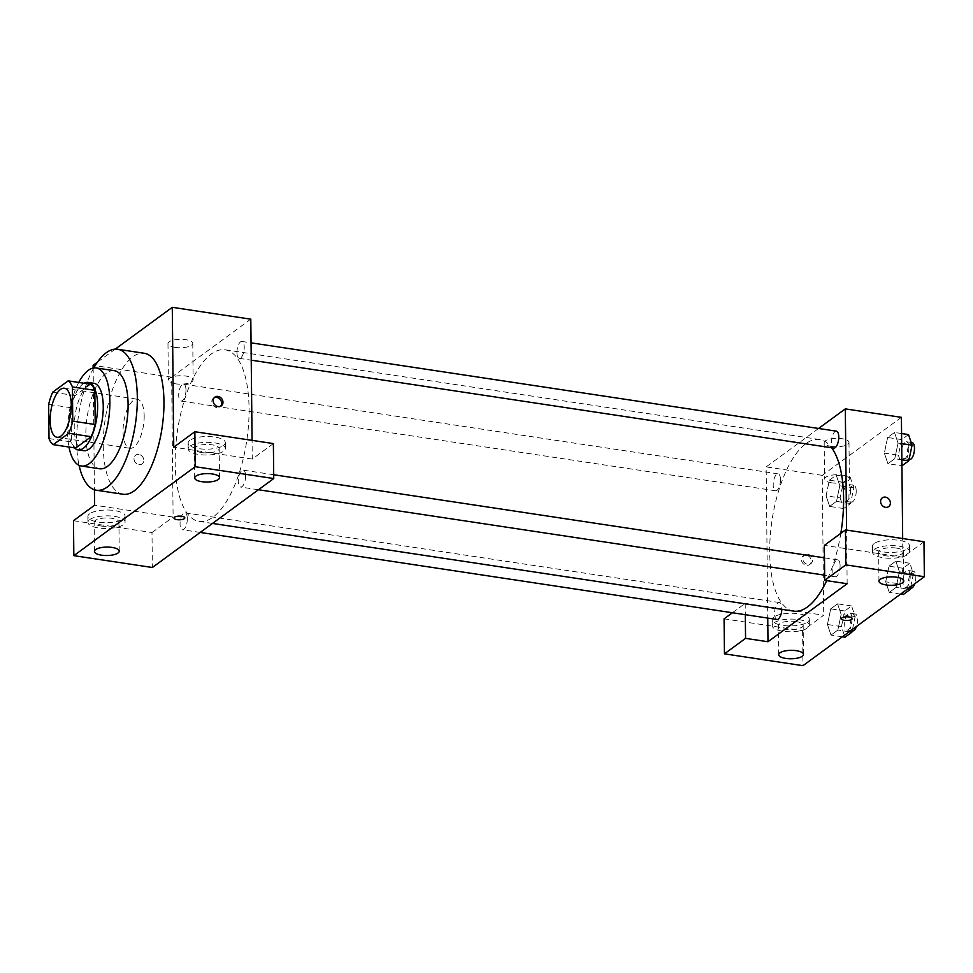 <?xml version="1.0" encoding="UTF-8"?>
<svg xmlns="http://www.w3.org/2000/svg" width="973" height="973" viewBox="0 0 973 973"><rect width="100%" height="100%" fill="white"/><g stroke="black" fill="none" stroke-linecap="round" stroke-linejoin="round"><path stroke-width="0.73" stroke-dasharray="4.87 3.65" d="M144.174 416.018A24.799 9.998 98.6 0 1 129.92 448.273A24.799 9.998 98.6 0 1 123.729 422.258A24.799 9.998 98.6 0 1 137.315 399.234A24.799 9.998 98.6 0 1 144.174 416.018M75.675 448.042A33.301 13.427 98.6 0 1 71.443 441.937L49.003 438.555M90.611 384.238L75.116 395.585A33.301 13.427 98.6 0 0 71.09 407.736L71.443 441.937M84.104 383.253A34.091 13.756 -81.4 0 0 69.545 414.084A34.091 13.756 -81.4 0 0 74.362 447.835M83.666 450.694A34.091 13.756 98.6 0 1 75.152 414.936A34.091 13.756 98.6 0 1 93.834 383.277M75.116 395.585L52.688 392.192M71.09 407.736L48.65 404.354M78.74 382.45A49.587 19.995 -81.4 0 0 68.986 447.033M114.376 370.701A49.587 19.995 -81.4 0 0 87.193 416.748A49.587 19.995 -81.4 0 0 99.574 468.767M93.773 367.94A71.284 28.752 -81.4 0 0 79.068 465.325M122.975 494.235A71.284 28.752 98.6 0 1 105.181 419.46A71.284 28.752 98.6 0 1 144.247 353.272M115.228 349.137L97.373 362.211M93.153 368.049L94.417 489.76M138.847 454.427A5.424 4.61 53.8 0 0 135.697 455.157A5.424 4.61 53.8 0 0 135.186 462.248A5.424 4.61 53.8 0 0 142.107 463.902A5.424 4.61 53.8 0 0 143.493 458.478A5.424 4.61 53.8 0 0 138.847 454.427A5.424 4.61 -126.2 0 1 143.493 458.478A5.424 4.61 -126.2 0 1 142.107 463.902A5.424 4.61 -126.2 0 1 135.186 462.248A5.424 4.61 -126.2 0 1 135.697 455.157A5.424 4.61 -126.2 0 1 138.859 454.427M250.803 319.168L171.637 377.183L173.109 517.064L94.588 505.218M171.637 377.183L93.116 365.337M236.95 352.579A8.55 3.454 98.6 0 1 241.876 341.45A8.55 3.454 98.6 0 1 244.004 350.426A8.55 3.454 98.6 0 1 239.322 358.368A8.55 3.454 98.6 0 1 236.95 352.579M187.327 518.621A8.55 3.454 98.6 0 1 182.401 529.75A8.55 3.454 98.6 0 1 180.273 520.774A8.55 3.454 98.6 0 1 184.955 512.832A8.55 3.454 98.6 0 1 187.327 518.621M73.474 520.689L151.995 532.535L152.36 567.502M151.995 532.535L173.109 517.064M273.377 443.579L252.262 459.049L252.068 440.368M185.977 389.942A8.55 3.454 98.6 0 1 181.051 401.071A8.55 3.454 98.6 0 1 178.923 392.095A8.55 3.454 98.6 0 1 183.605 384.153A8.55 3.454 98.6 0 1 185.977 389.942M245.585 475.931A8.55 3.454 98.6 0 1 240.672 487.059A8.55 3.454 98.6 0 1 238.531 478.084A8.55 3.454 98.6 0 1 243.214 470.141A8.55 3.454 98.6 0 1 245.585 475.931M249.076 408.526A86.779 35.004 98.6 0 1 199.185 521.419A86.779 35.004 98.6 0 1 177.524 430.382A86.779 35.004 98.6 0 1 225.091 349.794A86.779 35.004 98.6 0 1 249.076 408.526M252.262 459.049L173.741 447.203M175.091 347.397A12.394 4.22 179.4 0 0 192.776 343.396A12.394 4.22 179.4 0 0 180.333 339.309A12.394 4.22 179.4 0 0 167.976 343.651A12.394 4.22 179.4 0 0 175.091 347.397M189.905 440.319A18.596 6.325 179.4 0 0 188.142 443.043A18.596 6.325 179.4 0 0 206.799 449.185A18.596 6.325 179.4 0 0 225.335 442.654A18.596 6.325 179.4 0 0 210.764 436.634A18.596 6.325 179.4 0 0 189.905 440.319M89.638 513.793A18.596 6.325 179.4 0 0 87.874 516.529A18.596 6.325 179.4 0 0 106.531 522.659A18.596 6.325 179.4 0 0 125.055 516.14A18.596 6.325 179.4 0 0 110.484 510.12A18.596 6.325 179.4 0 0 89.638 513.793M189.966 446.145A18.596 6.325 -0.6 0 1 210.825 442.46A18.596 6.325 -0.6 0 1 225.395 448.492A18.596 6.325 -0.6 0 1 206.86 455.011A18.596 6.325 -0.6 0 1 188.203 448.881A18.596 6.325 -0.6 0 1 189.966 446.145M201.52 452.554A12.394 4.22 179.4 0 0 219.193 448.553A12.394 4.22 179.4 0 0 212.078 444.819A12.394 4.22 179.4 0 0 194.405 448.808A12.394 4.22 179.4 0 0 201.52 452.554M89.698 519.618A18.596 6.325 -0.6 0 1 110.545 515.945A18.596 6.325 -0.6 0 1 125.116 521.966A18.596 6.325 -0.6 0 1 106.592 528.497A18.596 6.325 -0.6 0 1 87.935 522.355A18.596 6.325 -0.6 0 1 89.698 519.618M101.253 526.028A12.394 4.22 179.4 0 0 118.925 522.027A12.394 4.22 179.4 0 0 111.798 518.293A12.394 4.22 179.4 0 0 94.126 522.294A12.394 4.22 179.4 0 0 101.253 526.028M175.481 383.812A12.394 4.22 -0.6 0 1 168.353 380.066A12.394 4.22 -0.6 0 1 180.71 375.724A12.394 4.22 -0.6 0 1 193.153 379.811A12.394 4.22 -0.6 0 1 175.481 383.812M184.821 517.891L184.821 517.891A5.424 1.849 179.4 0 0 181.708 516.249A5.424 1.849 179.4 0 0 173.972 518.001L173.972 518.001M214.242 397.702A5.424 4.61 53.8 0 0 213.525 398.115A5.424 4.61 53.8 0 0 212.15 403.552A5.424 4.61 53.8 0 0 216.784 407.59A5.424 4.61 53.8 0 0 219.947 406.872A5.424 4.61 53.8 0 0 220.555 406.313M840.83 533.301A86.779 35.004 98.6 0 1 826.734 580.65M793.713 611.129A86.779 35.004 98.6 0 1 772.051 520.093A86.779 35.004 98.6 0 1 819.607 439.504A86.779 35.004 98.6 0 1 831.66 447.75M836.391 431.161A8.55 3.454 -81.4 0 0 831.477 442.289A8.55 3.454 -81.4 0 0 833.837 448.079M776.928 619.46A8.55 3.454 98.6 0 1 774.788 610.485A8.55 3.454 98.6 0 1 779.47 602.542A8.55 3.454 98.6 0 1 781.842 608.332A8.55 3.454 98.6 0 1 781.83 609.329M840.1 565.641A8.55 3.454 98.6 0 1 835.187 576.77A8.55 3.454 98.6 0 1 833.046 567.794A8.55 3.454 98.6 0 1 837.741 559.852A8.55 3.454 98.6 0 1 840.1 565.641M780.492 479.653A8.55 3.454 98.6 0 1 775.578 490.781A8.55 3.454 98.6 0 1 773.438 481.805A8.55 3.454 98.6 0 1 778.132 473.863A8.55 3.454 98.6 0 1 780.492 479.653M847.155 583.727L846.595 530.078M818.585 428.473L766.165 466.894L767.746 618.074M852.251 618.609L852.251 618.597A5.424 1.849 179.4 0 0 849.137 616.967A5.424 1.849 179.4 0 0 841.414 618.719L841.414 618.719M796.06 621.552A12.394 4.22 179.4 0 0 778.388 625.542A12.394 4.22 179.4 0 0 785.503 629.276A12.394 4.22 179.4 0 0 803.175 625.286A12.394 4.22 179.4 0 0 796.06 621.552M773.961 622.878A18.596 6.325 -0.6 0 1 794.807 619.193A18.596 6.325 -0.6 0 1 809.378 625.213A18.596 6.325 -0.6 0 1 790.854 631.745A18.596 6.325 -0.6 0 1 772.185 625.603A18.596 6.325 -0.6 0 1 773.961 622.878M773.9 617.052A18.596 6.325 179.4 0 0 772.124 619.777A18.596 6.325 179.4 0 0 790.794 625.919A18.596 6.325 179.4 0 0 809.317 619.387A18.596 6.325 179.4 0 0 794.746 613.367A18.596 6.325 179.4 0 0 773.9 617.052M896.328 548.067A12.394 4.22 179.4 0 0 878.655 552.068A12.394 4.22 179.4 0 0 891.098 556.155A12.394 4.22 179.4 0 0 903.455 551.8A12.394 4.22 179.4 0 0 896.328 548.067M874.228 549.392A18.596 6.325 -0.6 0 1 895.075 545.719A18.596 6.325 -0.6 0 1 909.646 551.74A18.596 6.325 -0.6 0 1 891.122 558.259A18.596 6.325 -0.6 0 1 872.465 552.129A18.596 6.325 -0.6 0 1 874.228 549.392M874.168 543.566A18.596 6.325 179.4 0 0 872.404 546.303A18.596 6.325 179.4 0 0 891.061 552.433A18.596 6.325 179.4 0 0 909.585 545.914A18.596 6.325 179.4 0 0 895.014 539.893A18.596 6.325 179.4 0 0 874.168 543.566M923.985 541.754L902.871 557.225L824.35 545.379M724.082 618.852L802.603 630.711L823.717 615.24L745.196 603.382L732.414 612.747M802.603 630.711L802.968 665.678M745.196 603.382L745.306 614.693M841.146 614.45L837.571 603.856L830.723 608.867L827.427 624.484L831.003 635.077L837.85 630.066L841.146 614.45L837.571 603.844L830.723 608.867L827.427 624.496L830.991 635.089L837.85 630.066L841.146 614.45L855.158 616.566L851.594 605.96L844.746 610.983L841.45 626.612L845.014 637.206M840.1 497.921L843.664 508.526L850.524 503.503L853.82 487.874L850.256 477.269L843.396 482.292L840.1 497.921L826.077 495.804L829.653 506.41L836.5 501.387L839.796 485.758L836.233 475.152L829.373 480.176L826.077 495.804L829.653 506.386L836.5 501.387L839.796 485.758L836.221 475.177M908.514 434.578L901.655 439.601L898.371 455.23L884.348 453.114L887.911 463.707L894.771 458.684L898.055 443.056L894.491 432.462L887.631 437.485L884.335 453.102L887.923 463.695L894.771 458.684L898.067 443.068L894.479 432.474M910.716 586.719L913.428 573.863L909.864 563.258L903.005 568.281L899.721 583.909L885.698 581.793L889.261 592.399L896.109 587.376L899.405 571.747L895.841 561.141L888.981 566.177L885.685 581.793L889.261 592.387L896.109 587.376L899.417 571.747L895.829 561.166M901.412 417.344L822.246 475.359L823.717 615.24M902.871 557.225L902.676 538.543M831.307 446.412A12.394 4.22 179.4 0 0 848.991 442.411A12.394 4.22 179.4 0 0 836.549 438.324A12.394 4.22 179.4 0 0 824.192 442.679A12.394 4.22 179.4 0 0 831.307 446.412M822.246 475.359L766.165 466.894M831.696 482.827A12.394 4.22 -0.6 0 1 824.569 479.093A12.394 4.22 -0.6 0 1 836.926 474.739A12.394 4.22 -0.6 0 1 849.368 478.825A12.394 4.22 -0.6 0 1 831.696 482.827M882.292 497.86L882.292 497.86A5.424 4.61 53.8 0 0 880.906 503.284A5.424 4.61 53.8 0 0 885.552 507.334A5.424 4.61 53.8 0 0 888.702 506.605L888.702 506.605M806.289 555.145A5.424 4.61 53.8 0 0 803.126 555.863A5.424 4.61 53.8 0 0 802.616 562.966A5.424 4.61 53.8 0 0 809.548 564.62A5.424 4.61 53.8 0 0 810.923 559.183A5.424 4.61 53.8 0 0 806.289 555.145M807.614 554.172A5.424 4.61 -126.2 0 1 812.26 558.21A5.424 4.61 -126.2 0 1 810.874 563.647A5.424 4.61 -126.2 0 1 803.953 561.993A5.424 4.61 -126.2 0 1 804.464 554.89A5.424 4.61 -126.2 0 1 807.614 554.172M898.371 455.23L901.935 465.824L887.911 463.707M908.867 447.531A8.55 3.454 98.6 0 1 903.941 458.66A8.55 3.454 98.6 0 1 901.813 449.684A8.55 3.454 98.6 0 1 906.495 441.742A8.55 3.454 98.6 0 1 908.867 447.531M901.849 459.755L894.771 458.684M901.679 443.603L898.055 443.056M901.582 433.532L894.491 432.462L887.631 437.485L884.348 453.114M901.655 439.601L887.631 437.485M909.56 459.511A8.55 3.454 98.6 0 1 907.42 450.535A8.55 3.454 98.6 0 1 912.102 442.593M850.597 490.234A8.55 3.454 98.6 0 1 845.683 501.35A8.55 3.454 98.6 0 1 843.542 492.387A8.55 3.454 98.6 0 1 848.237 484.432A8.55 3.454 98.6 0 1 850.597 490.234M843.664 508.526L829.653 506.41M850.524 503.503L836.5 501.387M853.82 487.874L839.796 485.758M850.256 477.269L836.233 475.152L829.373 480.176L826.077 495.804M843.396 482.292L829.373 480.176M856.216 491.073A8.55 3.454 98.6 0 1 851.29 502.202A8.55 3.454 98.6 0 1 849.161 493.226A8.55 3.454 98.6 0 1 853.844 485.284A8.55 3.454 98.6 0 1 856.216 491.073M899.721 583.909L903.285 594.515M910.217 576.223A8.55 3.454 98.6 0 1 905.291 587.351A8.55 3.454 98.6 0 1 903.163 578.376A8.55 3.454 98.6 0 1 907.845 570.433A8.55 3.454 98.6 0 1 910.217 576.223M900.621 594.114L889.261 592.399M907.481 589.091L896.109 587.376M913.428 573.863L899.405 571.747M909.864 563.258L895.841 561.141L888.981 566.177L885.698 581.793M903.005 568.281L888.981 566.177M910.898 588.191A8.55 3.454 98.6 0 1 908.77 579.215A8.55 3.454 98.6 0 1 913.452 571.273A8.55 3.454 98.6 0 1 915.824 577.062A8.55 3.454 98.6 0 1 914.729 583.776M852.457 629.409L855.158 616.566M851.947 618.913A8.55 3.454 98.6 0 1 847.033 630.042A8.55 3.454 98.6 0 1 844.892 621.066A8.55 3.454 98.6 0 1 849.587 613.124A8.55 3.454 98.6 0 1 851.947 618.913M841.45 626.612L827.427 624.496M842.363 636.804L830.991 635.089M849.21 631.781L837.85 630.066M851.594 605.96L837.571 603.844M844.746 610.983L830.723 608.867M852.64 630.893A8.55 3.454 98.6 0 1 850.499 621.917A8.55 3.454 98.6 0 1 855.194 613.975A8.55 3.454 98.6 0 1 857.554 619.765A8.55 3.454 98.6 0 1 856.471 626.466M57.006 437.266L129.92 448.273M64.4 388.239L137.315 399.234M188.142 443.043L188.203 448.881M225.335 442.654L225.395 448.492M219.497 477.694L219.193 448.553M194.709 477.95L194.405 448.808M87.874 516.529L87.935 522.355M125.055 516.14L125.116 521.966M119.229 551.168L118.925 522.027M94.43 551.436L94.126 522.294M167.976 343.651L168.353 380.066M192.776 343.396L193.153 379.811M214.863 397.142L213.525 398.115M221.272 405.899L219.947 406.872M819.607 439.504L225.091 349.794M212.515 523.425L199.185 521.419M239.322 358.368L251.229 360.168M241.876 341.45L251.046 342.837M779.47 602.542L184.955 512.832M200.207 532.438L182.401 529.75M837.741 559.852L824.484 557.845M273.705 474.739L243.214 470.141M835.187 576.77L824.666 575.177M258.465 489.747L240.672 487.059M778.132 473.863L183.605 384.153M775.578 490.781L181.051 401.071M803.491 654.428L803.175 625.286M778.692 654.683L778.388 625.542M772.124 619.777L772.185 625.603M809.317 619.387L809.378 625.213M903.759 580.942L903.455 551.8M878.96 581.209L878.655 552.068M872.404 546.303L872.465 552.129M909.585 545.914L909.646 551.74M824.192 442.679L824.569 479.093M848.991 442.411L849.368 478.825M809.548 564.62L810.874 563.647M803.126 555.863L804.464 554.89M911.166 442.447L906.495 441.742M909.074 459.438L903.941 458.66M853.844 485.284L848.237 484.432M851.29 502.202L845.683 501.35M913.452 571.273L907.845 570.433M910.424 588.118L905.291 587.351M855.194 613.975L849.587 613.124M852.166 630.82L847.033 630.042"/><path stroke-width="1.46" d="M71.26 405.011A24.799 9.998 98.6 0 1 57.006 437.266A24.799 9.998 98.6 0 1 50.815 411.263A24.799 9.998 98.6 0 1 64.4 388.239A24.799 9.998 98.6 0 1 71.26 405.011M68.171 380.857L52.688 392.192A33.301 13.427 98.6 0 0 48.65 404.354L49.003 438.555A33.301 13.427 98.6 0 0 53.235 444.649L68.718 433.301A33.301 13.427 98.6 0 0 72.756 421.151L72.403 386.95A33.301 13.427 98.6 0 0 68.171 380.857L90.611 384.238A33.301 13.427 98.6 0 1 94.831 390.331L72.403 386.95M53.235 444.649L75.675 448.042L91.158 436.695L68.718 433.301M94.831 390.331L95.196 424.532L72.756 421.151M95.196 424.532A33.301 13.427 98.6 0 1 91.158 436.695M74.362 447.835A34.091 13.756 -81.4 0 0 78.047 449.842A34.091 13.756 -81.4 0 0 83.471 448.188A34.091 13.756 -81.4 0 0 97.446 411.761A34.091 13.756 -81.4 0 0 88.227 382.425A34.091 13.756 -81.4 0 0 84.104 383.253M88.227 382.425L93.834 383.277A34.091 13.756 98.6 0 1 103.26 406.349A34.091 13.756 98.6 0 1 89.078 449.04A34.091 13.756 98.6 0 1 83.666 450.694L78.047 449.842M68.986 447.033A49.587 19.995 -81.4 0 0 81.343 466.018A49.587 19.995 -81.4 0 0 89.236 463.61A49.587 19.995 -81.4 0 0 109.572 410.63A49.587 19.995 -81.4 0 0 96.145 367.952A49.587 19.995 -81.4 0 0 78.74 382.45M81.343 466.018L99.574 468.767A49.587 19.995 -81.4 0 0 107.468 466.359A49.587 19.995 -81.4 0 0 127.791 413.379A49.587 19.995 -81.4 0 0 114.376 370.701L96.145 367.952M79.068 465.325A71.284 28.752 -81.4 0 0 96.339 490.222A71.284 28.752 -81.4 0 0 107.675 486.755A71.284 28.752 -81.4 0 0 136.901 410.594A71.284 28.752 -81.4 0 0 117.611 349.246A71.284 28.752 -81.4 0 0 93.773 367.94M117.611 349.246L144.247 353.272A71.284 28.752 98.6 0 1 163.963 401.521A71.284 28.752 98.6 0 1 134.323 490.781A71.284 28.752 98.6 0 1 122.975 494.235L96.339 490.222M195.22 466.699L73.839 555.656L152.36 567.502L273.741 478.546L273.377 443.579L194.855 431.732L195.22 466.699L273.741 478.546M252.068 440.368L250.803 319.168L172.282 307.322L173.741 447.203L194.855 431.732M172.282 307.322L115.228 349.137M97.373 362.211L93.116 365.337L93.153 368.049M94.417 489.76L94.588 505.218L73.474 520.689L73.839 555.656M218.122 406.617A5.424 4.61 -126.2 0 1 213.476 402.579A5.424 4.61 -126.2 0 1 214.863 397.142A5.424 4.61 -126.2 0 1 221.783 398.796A5.424 4.61 -126.2 0 1 221.272 405.899A5.424 4.61 -126.2 0 1 218.122 406.617M212.382 473.96A12.394 4.22 -0.6 0 1 219.497 477.694A12.394 4.22 -0.6 0 1 207.152 482.036A12.394 4.22 -0.6 0 1 194.709 477.95A12.394 4.22 -0.6 0 1 212.382 473.96M112.114 547.434A12.394 4.22 -0.6 0 1 119.229 551.168A12.394 4.22 -0.6 0 1 106.872 555.522A12.394 4.22 -0.6 0 1 94.43 551.436A12.394 4.22 -0.6 0 1 112.114 547.434M181.708 516.262A5.424 1.849 -0.6 0 1 184.821 517.891A5.424 1.849 -0.6 0 1 179.421 519.789A5.424 1.849 -0.6 0 1 173.972 518.001A5.424 1.849 -0.6 0 1 181.708 516.262M173.972 518.001A5.424 1.849 179.4 0 0 179.421 519.789A5.424 1.849 179.4 0 0 184.821 517.891M220.555 406.313A5.424 4.61 53.8 0 0 220.457 399.769A5.424 4.61 53.8 0 0 214.242 397.702M831.66 447.75A86.779 35.004 98.6 0 1 843.603 498.237A86.779 35.004 98.6 0 1 840.83 533.301M826.734 580.65A86.779 35.004 98.6 0 1 793.713 611.129L212.515 523.425M251.229 360.168L833.837 448.079A8.55 3.454 -81.4 0 0 838.531 440.137A8.55 3.454 -81.4 0 0 836.391 431.161L251.046 342.837M781.83 609.329A8.55 3.454 98.6 0 1 776.928 619.46L200.207 532.438M847.155 583.727L767.989 641.742L745.561 638.361L724.447 653.832L802.968 665.678L924.35 576.721L845.829 564.875L824.715 580.346L847.155 583.727M846.595 530.078L845.318 408.879L818.585 428.473M767.746 618.074L767.989 641.742M849.137 616.967A5.424 1.849 -0.6 0 1 852.251 618.609A5.424 1.849 -0.6 0 1 846.851 620.506A5.424 1.849 -0.6 0 1 841.414 618.719A5.424 1.849 -0.6 0 1 849.137 616.967M796.364 650.694A12.394 4.22 -0.6 0 1 803.491 654.428A12.394 4.22 -0.6 0 1 791.134 658.77A12.394 4.22 -0.6 0 1 778.692 654.683A12.394 4.22 -0.6 0 1 796.364 650.694M896.644 577.208A12.394 4.22 -0.6 0 1 903.759 580.942A12.394 4.22 -0.6 0 1 891.402 585.296A12.394 4.22 -0.6 0 1 878.96 581.209A12.394 4.22 -0.6 0 1 896.644 577.208M841.414 618.719A5.424 1.849 179.4 0 0 846.851 620.506A5.424 1.849 179.4 0 0 852.251 618.597M824.715 580.346L824.35 545.379L845.464 529.908L923.985 541.754L924.35 576.721M845.464 529.908L845.829 564.875M732.414 612.747L724.082 618.852L724.447 653.832M745.306 614.693L745.561 638.361M902.676 538.543L901.412 417.344L845.318 408.879M885.552 507.334A5.424 4.61 -126.2 0 1 880.906 503.284A5.424 4.61 -126.2 0 1 882.292 497.86A5.424 4.61 -126.2 0 1 889.213 499.514A5.424 4.61 -126.2 0 1 888.702 506.605A5.424 4.61 -126.2 0 1 885.552 507.334M888.702 506.605A5.424 4.61 53.8 0 0 889.213 499.514A5.424 4.61 53.8 0 0 882.292 497.86M901.935 465.824L908.794 460.801L912.078 445.172L908.514 434.578L901.582 433.532M908.794 460.801L901.849 459.755M912.078 445.172L901.679 443.603M911.166 442.447L912.102 442.593A8.55 3.454 98.6 0 1 914.474 448.383A8.55 3.454 98.6 0 1 909.56 459.511L909.074 459.438M900.621 594.114L903.285 594.515L910.132 589.492L910.716 586.719M910.132 589.492L907.481 589.091M914.729 583.776A8.55 3.454 98.6 0 1 910.898 588.191L910.424 588.118M842.363 636.804L845.014 637.206L851.874 632.182L852.457 629.409M851.874 632.182L849.21 631.781M856.471 626.466A8.55 3.454 98.6 0 1 852.64 630.893L852.166 630.82M824.484 557.845L273.705 474.739M824.666 575.177L258.465 489.747"/></g></svg>

